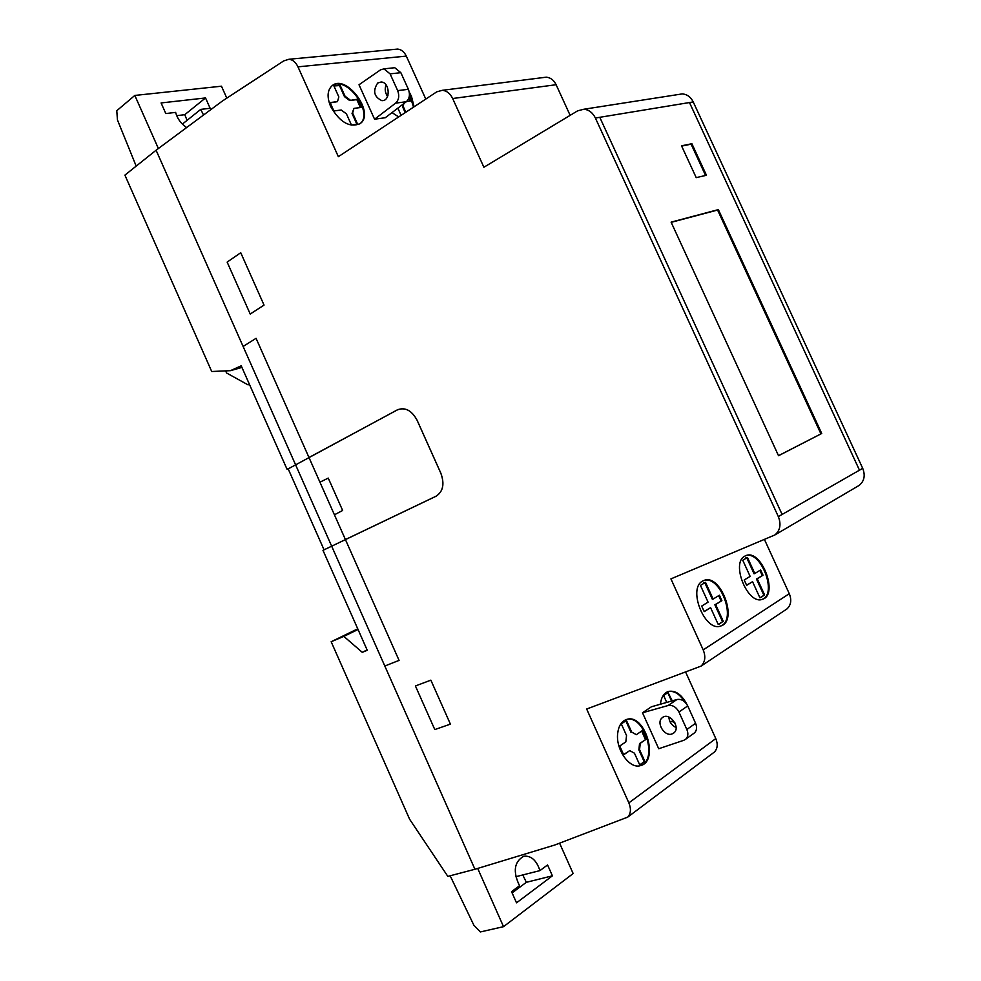 <?xml version="1.0" encoding="UTF-8"?>
<svg xmlns="http://www.w3.org/2000/svg" width="981" height="981" viewBox="0 0 981 981"><rect width="100%" height="100%" fill="white"/><g stroke="black" fill="none" stroke-linecap="round" stroke-linejoin="round"><path stroke-width="1.47" d="M386.06 84.906C384.577 88.989 385.079 92.839 387.581 96.432M377.673 83.054L381.119 81.999C390.021 82.048 390.732 101.435 381.842 100.638C373.994 96.825 372.608 90.963 377.673 83.054M374.57 119.228L395.613 103.14C398.887 100.001 399.574 95.819 397.673 90.62L390.095 73.869L383.963 68.866L380.554 69.835L359.009 84.758L374.57 119.228L385.275 117.72L406.306 101.73C409.567 98.615 410.266 94.47 408.378 89.308L400.849 72.68L394.742 67.714L392.94 67.91M668.846 717.013C669.25 721.906 671.654 725.413 676.081 727.51M671.924 733.996L674.008 732.832C681.182 727.031 668.858 711.409 662.175 717.798C655.86 722.568 664.395 736.78 671.924 733.996M683.831 740.287L658.729 748.736L642.494 712.77L668.11 705.523C672.574 704.812 676.179 706.97 678.938 712.01L686.847 729.508C688.454 733.494 688.122 736.694 685.829 739.11L683.831 740.287M642.494 712.77L651.409 706.786L676.939 699.514C681.39 698.791 684.983 700.937 687.718 705.928L695.578 723.279C697.172 727.24 696.829 730.428 694.548 732.832L693.481 733.604M249.309 384.086L248.034 384.859L226.562 372.976L225.63 370.879M248.034 384.859L249.468 384.442M156.089 150.228L474.939 869.264L447.839 876.389L409.629 819.258L331.161 641.733L343.84 636.387L362.271 652.328L367.262 650.293L322.982 550.341L324.061 549.826L288.107 468.697L287.053 469.274L241.216 365.803L230.437 370.671L211.712 371.505L124.906 175.121L156.089 150.228L222.368 101.043L283.705 60.908L289.003 59.252C292.779 59.743 295.759 62.269 297.966 66.843L338.359 156.69L436.79 91.822L442.382 90.301C446.784 90.779 450.218 93.526 452.658 98.517L483.891 167.248L577.686 110.804L583.842 109.247C588.87 109.725 592.72 112.643 595.393 118.027L778.338 516.619C781.33 524.345 780.189 530.451 774.904 534.939L670.93 578.888L703.193 649.888C705.891 656.657 705.167 662.065 701.047 666.111L586.663 709.03L628.858 802.875C631.274 808.835 630.881 813.58 627.693 817.136L554.559 845.082L474.939 869.264L156.089 150.228M322.982 550.341L436.091 496.227C443.142 491.604 444.724 483.927 440.849 473.185L417.146 420.322C411.762 410.401 405.178 406.907 397.415 409.825L288.181 468.869M362.271 652.328L367.09 649.913M343.84 636.387L358.04 629.483M331.161 641.733L357.758 628.821M703.536 580.617C719.993 574.167 737.356 620.348 720.532 626.062M702.617 581.083L704.002 580.433C720.728 573.223 738.497 621.145 720.79 625.976C705.106 632.573 687.325 588.514 702.617 581.083M719.392 595.222L713.138 599.06L705.535 582.371L700.446 585.387L708.074 602.15L701.685 606.074L704.211 611.617L710.587 607.668L718.227 624.456L723.242 621.255L715.627 604.541L721.881 600.679L719.392 595.222M710.587 607.668L704.137 611.457M723.242 621.255L719.036 624.272M715.627 604.541L714.867 604.811L722.47 621.525M721.881 600.679L714.867 604.811M718.693 595.651L721.109 600.948M713.138 599.06L712.365 599.33L704.775 582.653L705.535 582.371M745.535 555.773C760.741 549.789 777.749 593.959 762.225 599.354M744.775 556.166L745.977 555.589C761.428 548.808 778.889 594.719 762.507 599.268C747.951 605.535 730.526 563.057 744.775 556.166M760.618 569.961L754.818 573.517L747.473 557.466L742.764 560.261L750.134 576.387L744.211 580.004L746.651 585.338L752.55 581.684L759.932 597.834L764.579 594.866L757.222 578.79L763.022 575.209L760.618 569.961M752.55 581.684L746.578 585.191M764.579 594.866L760.753 597.65M757.222 578.79L756.474 579.06L763.819 595.136M763.022 575.209L756.474 579.06M759.932 570.378L762.262 575.479M754.818 573.517L754.07 573.787L746.725 557.748L747.473 557.466M745.572 557.993L746.725 557.748M703.573 582.922L704.775 582.653M626.062 719.637C644.063 713.457 658.742 760.545 640.274 765.671M617.674 733.469C618.582 725.879 621.549 721.207 626.577 719.465C644.934 712.831 659.661 761.452 640.421 765.634C629.667 769.337 615.627 749.57 617.674 733.469M642.261 730.661L636.35 734.695L631.666 732.071L626.454 720.471L621.304 723.892L626.54 735.554L625.829 741.881L619.747 746.026L623.683 754.806L629.741 750.612L634.462 753.212L639.71 764.886L644.787 761.293L639.563 749.656L640.237 743.353L646.136 739.269L642.261 730.661M629.741 750.612L623.585 754.597M644.787 761.293L639.698 764.861M639.563 749.656L638.864 749.876L644.088 761.489M640.237 743.353L639.538 743.561L638.864 749.876M646.136 739.269L639.538 743.561M641.66 731.066L645.437 739.478M636.35 734.695L631.666 732.071M667.938 691.593C673.984 690.416 679.588 693.849 684.763 701.869M660.409 704.211C661.231 697.295 663.904 693.027 668.417 691.433C675.504 690.121 681.721 694.536 687.068 704.701M670.33 722.335L671.899 721.243L675.014 723.034M672.243 700.851L668.012 692.476L663.634 695.554L666.724 702.421M671.899 721.243L670.219 722.151M668.417 692.365L667.742 692.586L671.556 701.047M626.454 720.471L625.755 720.692L630.967 732.292M405.815 112.226L403.142 106.279L403.829 103.606M403.24 104.06L402.553 106.684L405.227 112.619M397.869 108.143L401.106 115.329M387.973 95.329L386.906 95.451M387.103 95.77L387.863 95.684M406.612 101.472L410.99 100.908L409.175 96.898M408.893 97.941L410.266 101.006M350.229 100.087L345.054 96.224L340.076 85.114L333.834 85.801L338.85 96.96L337.464 101.644L330.094 102.551L333.859 110.951L341.216 110.007L346.44 113.87L351.456 125.041L357.624 124.182L352.62 113.06L353.957 108.376L361.118 107.456L357.415 99.204L349.653 100.516L356.826 99.633L360.383 107.542M353.957 108.376L352.044 113.477L356.974 124.464M345.054 96.224L344.478 96.653L349.653 100.516M340.076 85.114L339.5 85.543L344.478 96.653M333.908 85.972L339.5 85.543M337.464 101.644L330.254 102.895M331.946 85.85C346.452 74.617 374.668 113.649 359.647 123.962M330.683 106.598C326.857 97.217 327.286 90.301 331.983 85.813C346.048 73.219 375.637 113.085 360.174 123.581C349.702 128.033 339.88 122.367 330.683 106.598M395.184 49.308L397.697 49.075C401.364 49.516 404.233 51.858 406.306 56.101L425.791 99.069M409.261 92.153L411.456 96.261L414.08 106.782M398.703 116.923L391.995 112.619M409.445 93.857L413.504 107.162M821.735 433.492L778.522 455.724L671.102 222.147L718.362 209.603L821.735 433.492L778.497 455.662M718.362 209.603L717.589 210.032L820.913 433.835M671.188 222.344L717.589 210.032M706.443 175.268L696.216 177.635L681.525 145.813L691.887 143.729L706.443 175.268M691.887 143.729L691.127 144.182L705.572 175.464M681.66 146.083L691.127 144.182M678.116 94.544L682.273 93.894C687.08 94.299 690.734 96.984 693.224 101.926L862.704 468.329C865.475 475.429 864.31 481.107 859.221 485.374L857.541 486.355M543.057 77.573L546.307 77.168C550.562 77.585 553.824 80.111 556.117 84.722L570.145 115.353M685.756 672.365L715.787 738.595C718.018 744.113 717.577 748.589 714.45 752.01L712.917 753.163M764.506 539.611L789.288 593.701C791.79 599.955 791.042 605.019 787.032 608.882L785.315 610.023M477.698 868.43L503.523 926.665L480.334 931.95L473.835 925.157L450.156 875.788M539.93 870.613L547.57 864.948L552.413 875.825L516.521 902.839L511.542 891.643L519.525 885.733C512.72 871.557 514.154 861.723 523.805 856.217C531.175 855.518 536.546 860.312 539.93 870.613L515.736 876.732M512.094 892.894L526.343 882.311L522.787 874.954M552.413 875.825L526.343 882.311M503.523 926.665L573.149 873.544L559.599 843.206M186.66 127.542C180.995 123.704 177.316 118.664 175.624 112.386L165.814 113.563L161.092 102.944L205.532 97.941L210.13 108.266L200.737 109.394L182.392 124.097M200.737 109.394L203.521 115.022M187.077 120.344L184.771 114.691L176.69 115.672M205.532 97.941L184.771 114.691M226.807 98.137L221.473 86.205L134.826 95.439L158.382 148.523M136.187 166.108L117.45 119.94L116.776 110.718L134.826 95.439M345.422 539.562L436.079 496.19C443.105 491.591 444.687 483.927 440.825 473.198L417.121 420.334C411.75 410.426 405.178 406.931 397.428 409.862L308.978 457.502L345.422 539.562M334.423 514.804L342.639 510.463L328.255 478.103L319.941 482.174M430.855 680.152L415.417 685.964L434.791 729.57L450.414 724.137L430.855 680.152M250.216 314.043L264.036 305.091L240.737 252.718L227.151 262.111L250.216 314.043M689.484 102.551L859.515 470.267M782.115 514.461L599.783 117.315M345.435 539.599L399.071 660.385L384.81 666.013M243.116 346.477L256.066 338.31L308.966 457.465M397.673 90.62L408.378 89.308M390.095 73.869L400.849 72.68M395.613 103.14L406.306 101.73M686.847 729.508L695.578 723.279M678.938 712.01L687.718 705.928M668.11 705.523L676.939 699.514M230.731 370.597L241.915 367.409L230.67 370.622M297.966 66.843L406.306 56.101M778.338 516.619L862.704 468.329M595.393 118.027L693.224 101.926M452.658 98.517L556.117 84.722M628.858 802.875L715.787 738.595M703.193 649.888L789.288 593.701M381.842 100.638L383.51 100.418M383.963 68.866L394.742 67.714M662.175 717.798L663.131 717.136M685.829 739.11L694.548 732.832M583.842 109.247L682.273 93.894M442.382 90.301L546.307 77.168M289.003 59.252L397.697 49.075M627.693 817.136L714.45 752.01M701.047 666.111L787.032 608.882M774.904 534.939L859.221 485.374"/></g></svg>
